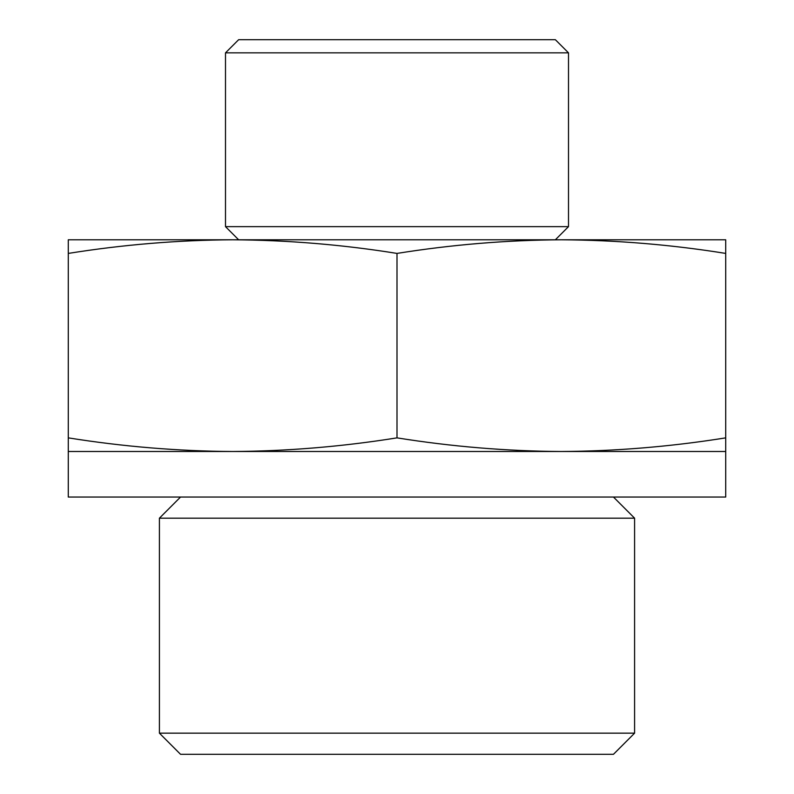 <?xml version="1.0" encoding="UTF-8"?>
<svg xmlns="http://www.w3.org/2000/svg" width="794" height="794" viewBox="0 0 794 794"><rect width="100%" height="100%" fill="white"/><g stroke="black" fill="none" stroke-linecap="round" stroke-linejoin="round"><path stroke-width="1.19" d="M725.716 253.415C670.93 244.631 616.144 240.096 561.358 239.788L725.716 239.788L725.716 451.488L561.358 451.488C616.144 451.181 670.93 446.635 725.716 437.861M561.358 239.788C506.572 240.096 451.786 244.631 397 253.415C342.214 244.631 287.428 240.096 232.642 239.788L561.358 239.788M232.642 239.788C177.856 240.096 123.07 244.631 68.284 253.415L68.284 239.788L232.642 239.788M68.284 451.488L68.284 437.861C123.07 446.635 177.856 451.181 232.642 451.488C287.428 451.181 342.214 446.635 397 437.861C451.786 446.635 506.572 451.181 561.358 451.488L68.284 451.488L68.284 497.044L725.716 497.044L725.716 451.488M634.595 733.16L159.405 733.16L180.536 754.3L613.464 754.3L634.595 733.16L634.595 518.184L159.405 518.184L180.536 497.044M238.647 39.7L555.353 39.7L568.504 52.851L225.496 52.851L238.647 39.7M238.647 239.788L225.496 226.637L568.504 226.637L568.504 52.851M225.496 226.637L225.496 52.851M159.405 733.16L159.405 518.184M68.284 437.861L68.284 253.415M397 437.861L397 253.415M555.353 239.788L568.504 226.637M613.464 497.044L634.595 518.184"/></g></svg>
